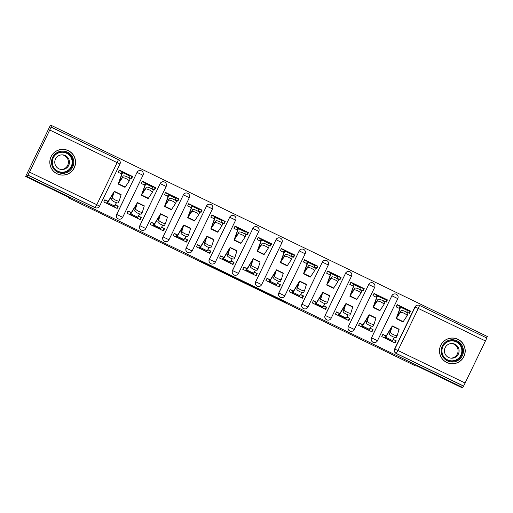 <?xml version="1.0" encoding="UTF-8"?>
<svg xmlns="http://www.w3.org/2000/svg" width="513" height="513" viewBox="0 0 513 513"><rect width="100%" height="100%" fill="white"/><g stroke="black" fill="none" stroke-linecap="round" stroke-linejoin="round"><path stroke-width="0.77" d="M266.548 293.41L284.535 302.106L285.747 302.183L267.799 293.487L275.122 297.187L266.548 293.41M446.752 362.486A12.876 12.87 93.6 0 0 464.804 354.156A12.876 12.87 93.6 0 0 453.159 338.041A12.876 12.87 93.6 0 0 446.752 362.486M450.85 363.685A12.876 12.87 93.6 0 0 451.594 363.666M57.097 173.83A12.876 12.87 93.6 0 0 75.148 165.5A12.876 12.87 93.6 0 0 63.497 149.379A12.876 12.87 93.6 0 0 57.097 173.83M61.188 175.023A12.876 12.87 93.6 0 0 61.938 175.01M200.621 261.303L217.345 269.607L220.077 270.389L199.961 260.649L217.833 269.389L213.03 267.478L200.621 261.303M462.707 387.507L461.347 387.424L417.095 365.993L415.568 365.904L68.376 197.806L69.903 197.903L25.65 176.472L27.009 176.562L462.707 387.507L463.637 386.032L396.363 353.463A3.302 3.302 -86.4 0 1 394.83 349.052L415.164 306.992A3.302 3.302 -86.4 0 1 419.576 305.453L486.843 338.022L463.637 386.032M244.085 282.522L264.201 292.263L265.413 292.339L245.297 282.599L244.085 282.522M240.135 280.316L222.809 272.249L221.417 271.55L222.629 271.627L242.764 281.361M242.764 281.368L240.013 280.579M63.529 149.463A12.876 12.87 93.6 0 0 62.785 149.354M453.184 338.125A12.876 12.87 93.6 0 0 452.447 338.016M25.65 176.472L50.293 125.493L51.653 125.576L487.35 336.528L486.664 337.939M29.517 172.124L51.146 127.077L118.42 159.646A3.302 3.302 -86.4 0 1 119.952 164.051L99.618 206.117A3.302 3.302 -86.4 0 1 95.213 207.656L27.939 175.087L29.517 172.124L96.784 204.693L117.118 162.627L49.851 130.058M51.653 125.576L50.934 127.064L118.42 159.646L117.118 162.627L119.952 164.057A3.302 3.302 0 0 0 118.42 159.646M27.009 176.562L27.939 175.087M463.425 386.02L396.151 353.451A3.302 3.302 -86.4 0 1 394.619 349.039L414.953 306.979L418.275 308.435L397.941 350.501L465.208 383.07M406.841 312.039L409.502 313.328L410.58 311.096L397.216 304.626L396.139 306.857L399.807 308.627M386.18 335.964L382.845 334.354L381.768 336.579L395.132 343.05L396.209 340.824L393.131 339.523M363.012 324.748L359.677 323.139L358.6 325.364L371.97 331.834L373.047 329.609L369.969 328.301M383.679 300.823L386.34 302.112L387.418 299.881L386.539 299.823M387.418 299.881L374.048 293.41L372.97 295.635L376.638 297.412M339.843 313.533L336.515 311.917L335.438 314.148L348.802 320.619L349.879 318.393L346.801 317.085M360.511 289.608L363.172 290.89L364.249 288.665L363.371 288.607M364.249 288.665L350.886 282.195L349.808 284.42L353.47 286.196M316.681 302.317L313.347 300.701L312.27 302.933L325.633 309.403L326.71 307.172L323.639 305.87M337.349 278.392L340.004 279.675L341.081 277.45L340.202 277.392M341.081 277.45L327.717 270.979L326.64 273.205L330.308 274.981M293.513 291.102L290.185 289.486L289.108 291.717L302.471 298.188L303.549 295.956L300.471 294.654M314.18 267.17L316.842 268.459L317.919 266.234L317.04 266.176M317.919 266.234L304.555 259.764L303.478 261.989L307.14 263.765M270.351 279.886L267.017 278.27L265.939 280.502L279.303 286.972L280.38 284.741L277.302 283.439M291.012 255.955L293.673 257.244L294.751 255.019L293.872 254.961M294.751 255.019L281.387 248.542L280.31 250.774L283.978 252.55M247.183 268.671L243.848 267.055L242.771 269.287L256.141 275.757L257.218 273.525L254.14 272.223M267.85 244.739L270.511 246.028L271.589 243.797L270.71 243.746M271.589 243.797L258.219 237.327L257.141 239.558L260.809 241.334M224.014 257.455L220.686 255.84L219.609 258.071L232.973 264.541L234.05 262.31L230.972 261.008M244.682 233.524L247.343 234.813L248.42 232.581L247.542 232.53M248.42 232.581L235.057 226.111L233.979 228.343L237.641 230.119M200.852 246.234L197.518 244.624L196.441 246.856L209.804 253.326L210.881 251.094L207.81 249.793M221.52 222.309L224.175 223.597L225.252 221.366L224.373 221.315M225.252 221.366L211.888 214.896L210.811 217.127L214.479 218.904M177.684 235.018L174.356 233.409L173.279 235.634L186.642 242.11L187.72 239.879L184.642 238.577M198.351 211.093L201.013 212.382L202.09 210.15L201.211 210.099M202.09 210.15L188.726 203.68L187.649 205.912L191.311 207.688M154.522 223.803L151.188 222.193L150.11 224.418L163.474 230.895L164.551 228.663L161.473 227.362M175.183 199.878L177.844 201.167L178.922 198.935L178.043 198.884M178.922 198.935L165.558 192.465L164.481 194.696L168.149 196.466M131.354 212.587L128.026 210.978L126.942 213.203L140.312 219.673L141.389 217.448L138.311 216.146M152.021 188.662L154.682 189.951L155.76 187.72L154.881 187.662M155.76 187.72L142.396 181.249L141.312 183.481L144.98 185.251M108.185 201.372L104.857 199.762L103.78 201.987L117.144 208.458L118.221 206.232L115.143 204.931M128.853 177.447L131.514 178.736L132.591 176.504L131.713 176.446M116.631 214.447L122.652 217.326A3.302 3.302 0 0 1 119.471 219.186L119.394 219.179A3.302 3.302 93.6 0 1 116.631 214.447L137.042 172.387A3.302 3.302 -86.4 0 1 141.447 170.855A3.302 3.302 -86.4 0 1 142.98 175.26L122.645 217.326A3.302 3.302 -86.4 0 1 119.471 219.186A3.302 3.302 -86.4 0 1 116.707 214.453L137.042 172.387L142.986 175.266A3.302 3.302 0 0 0 140.216 170.534L140.139 170.528A3.302 3.302 93.6 0 0 136.965 172.387M139.799 225.662L145.814 228.541A3.302 3.302 0 0 1 142.64 230.401L142.563 230.395A3.302 3.302 93.6 0 1 139.799 225.662L160.203 183.603A3.302 3.302 -86.4 0 1 164.615 182.07A3.302 3.302 -86.4 0 1 166.148 186.476L145.814 228.541A3.302 3.302 -86.4 0 1 142.64 230.401A3.302 3.302 -86.4 0 1 139.869 225.669L160.203 183.603L166.148 186.482A3.302 3.302 0 0 0 163.384 181.749L163.307 181.743A3.302 3.302 93.6 0 0 160.133 183.603M162.961 236.878L183.372 194.825A3.302 3.302 -86.4 0 1 187.777 193.286A3.302 3.302 -86.4 0 1 189.316 197.691L183.372 194.825L163.038 236.884L168.982 239.757A3.302 3.302 -86.4 0 1 165.802 241.617A3.302 3.302 -86.4 0 1 163.038 236.884L162.961 236.878A3.302 3.302 93.6 0 0 165.725 241.617L165.802 241.617A3.302 3.302 0 0 0 168.982 239.757L189.316 197.697A3.302 3.302 0 0 0 186.546 192.965L186.469 192.959A3.302 3.302 93.6 0 0 183.295 194.818M186.129 248.093L192.144 250.979A3.302 3.302 0 0 1 188.97 252.832L188.893 252.832A3.302 3.302 93.6 0 1 186.129 248.093L206.54 206.04A3.302 3.302 -86.4 0 1 210.946 204.501A3.302 3.302 -86.4 0 1 212.478 208.913L192.144 250.972A3.302 3.302 -86.4 0 1 188.97 252.832A3.302 3.302 -86.4 0 1 186.206 248.1L206.54 206.04L212.478 208.913A3.302 3.302 0 0 0 209.714 204.18L209.637 204.174A3.302 3.302 93.6 0 0 206.463 206.034M209.291 259.315L215.313 262.194A3.302 3.302 -86.4 0 1 212.132 264.048L212.061 264.048A3.302 3.302 93.6 0 1 209.291 259.315L229.702 217.256A3.302 3.302 -86.4 0 1 234.108 215.716A3.302 3.302 -86.4 0 1 235.647 220.128L215.313 262.188M232.46 270.531L238.481 273.41A3.302 3.302 0 0 1 235.3 275.269L235.223 275.263A3.302 3.302 93.6 0 1 232.46 270.531L252.871 228.471A3.302 3.302 -86.4 0 1 257.276 226.932A3.302 3.302 -86.4 0 1 258.808 231.344L238.474 273.403A3.302 3.302 -86.4 0 1 235.3 275.269A3.302 3.302 -86.4 0 1 232.536 270.531L252.871 228.471L258.815 231.344A3.302 3.302 0 0 0 256.045 226.611L255.968 226.605A3.302 3.302 93.6 0 0 252.794 228.465M255.628 281.746L261.643 284.625A3.302 3.302 0 0 1 258.469 286.485L258.392 286.478A3.302 3.302 93.6 0 1 255.628 281.746L276.032 239.686A3.302 3.302 -86.4 0 1 280.444 238.154A3.302 3.302 -86.4 0 1 281.977 242.559L261.643 284.619A3.302 3.302 -86.4 0 1 258.469 286.485A3.302 3.302 -86.4 0 1 255.698 281.746L276.032 239.686L281.977 242.559A3.302 3.302 0 0 0 279.213 237.827L279.136 237.82A3.302 3.302 93.6 0 0 275.962 239.68M278.79 292.961L284.811 295.841A3.302 3.302 0 0 1 281.631 297.7L281.554 297.694A3.302 3.302 93.6 0 1 278.79 292.961L299.201 250.902A3.302 3.302 -86.4 0 1 303.606 249.369A3.302 3.302 -86.4 0 1 305.145 253.775L284.811 295.834A3.302 3.302 -86.4 0 1 281.631 297.7A3.302 3.302 -86.4 0 1 278.867 292.961L299.201 250.902L305.145 253.775A3.302 3.302 0 0 0 302.375 249.042L302.298 249.036A3.302 3.302 93.6 0 0 299.124 250.895M301.958 304.177L307.973 307.056A3.302 3.302 0 0 1 304.799 308.916L304.722 308.909A3.302 3.302 93.6 0 1 301.958 304.177L322.369 262.117A3.302 3.302 -86.4 0 1 326.775 260.585A3.302 3.302 -86.4 0 1 328.307 264.99L307.973 307.056A3.302 3.302 -86.4 0 1 304.799 308.916A3.302 3.302 -86.4 0 1 302.035 304.183L322.369 262.117L328.307 264.99A3.302 3.302 0 0 0 325.543 260.258L325.466 260.258A3.302 3.302 93.6 0 0 322.292 262.111M325.12 315.392L331.141 318.272A3.302 3.302 0 0 1 327.961 320.131L327.89 320.125A3.302 3.302 93.6 0 1 325.12 315.392L345.531 273.333A3.302 3.302 -86.4 0 1 349.937 271.8A3.302 3.302 -86.4 0 1 351.476 276.206L331.141 318.272A3.302 3.302 -86.4 0 1 327.961 320.131A3.302 3.302 -86.4 0 1 325.197 315.399L345.531 273.333L351.476 276.206A3.302 3.302 0 0 0 348.705 271.473L348.635 271.473A3.302 3.302 93.6 0 0 345.454 273.326M348.289 326.608L368.7 284.548L371.803 285.998L374.644 287.427L354.303 329.487A3.302 3.302 -86.4 0 1 351.129 331.347L351.052 331.34A3.302 3.302 93.6 0 1 348.289 326.608L368.7 284.548A3.302 3.302 -86.4 0 1 373.105 283.016A3.302 3.302 -86.4 0 1 374.637 287.421M371.457 337.823L377.472 340.703A3.302 3.302 0 0 1 374.298 342.562L374.221 342.556A3.302 3.302 93.6 0 1 371.457 337.823L391.861 295.764A3.302 3.302 -86.4 0 1 396.273 294.231A3.302 3.302 -86.4 0 1 397.806 298.637L377.472 340.703A3.302 3.302 -86.4 0 1 374.298 342.562A3.302 3.302 -86.4 0 1 371.527 337.83L391.861 295.764L397.806 298.643A3.302 3.302 0 0 0 395.042 293.911L394.965 293.904A3.302 3.302 93.6 0 0 391.791 295.764M68.376 197.806L68.633 197.287M410.58 311.096L409.701 311.038M132.591 176.504L119.228 170.034L118.15 172.265L121.818 174.035M382.775 334.502L385.885 336.009M396.209 340.824L393.221 339.375M235.647 220.128L215.313 262.194A3.302 3.302 0 0 1 212.132 264.048A3.302 3.302 -86.4 0 1 209.368 259.315L229.702 217.256L235.647 220.128A3.302 3.302 0 0 0 232.876 215.396L232.806 215.389A3.302 3.302 93.6 0 0 229.632 217.249M354.303 329.487L354.31 329.487A3.302 3.302 0 0 1 351.129 331.347A3.302 3.302 -86.4 0 1 348.365 326.614L354.31 329.487L374.644 287.427A3.302 3.302 0 0 0 371.874 282.689L371.797 282.689A3.302 3.302 93.6 0 0 368.623 284.542M27.728 175.074L95.001 207.643A3.302 3.302 93.6 0 0 96.232 207.964L96.444 207.977A3.302 3.302 0 0 0 99.618 206.117L119.952 164.057M485.542 341.004L418.275 308.435L419.576 305.453A3.302 3.302 0 0 0 418.339 305.132L418.127 305.12A3.302 3.302 93.6 0 0 414.953 306.979M373.047 329.609L370.053 328.16M349.879 318.393L346.891 316.944M326.71 307.172L323.722 305.729M303.549 295.956L300.554 294.513M280.38 284.741L277.392 283.291M257.218 273.525L254.224 272.076M234.05 262.31L231.062 260.861M210.881 251.094L207.893 249.645M187.72 239.879L184.731 238.43M164.551 228.663L161.563 227.214M141.389 217.448L138.395 215.999M118.221 206.232L115.233 204.783M359.607 323.286L362.717 324.793M336.438 312.071L339.548 313.578M313.276 300.855L316.386 302.362M290.108 289.64L293.218 291.147M266.946 278.424L270.056 279.931M243.778 267.209L246.888 268.716M220.609 255.993L223.726 257.5M197.447 244.778L200.557 246.278M174.279 233.562L177.389 235.063M151.117 222.341L154.227 223.848M127.949 211.125L131.059 212.632M104.78 199.91L107.897 201.417M261.168 290.781L262.233 291.281L263.297 291.346L262.323 290.852L254.602 287.511L261.168 290.781M231.908 276.539L239.988 280.329L231.908 276.539L232.081 276.174L231.902 276.539M399.185 308.326L400.114 306.402L400.775 306.441A10.401 0.398 115.8 0 1 400.589 307.165L397.113 316.701L401.089 310.692A3.796 1.071 25.2 0 1 405.033 311.41A3.796 1.071 25.2 0 1 407.944 313.962A3.796 1.071 25.2 0 1 407.925 314.001L407.085 315.784M399.191 308.332L399.839 308.371L399.698 308.948L396.177 318.631L403.006 321.94L407.046 315.867A3.796 1.071 -154.8 0 0 407.065 315.828A3.796 1.071 -154.8 0 0 404.154 313.276A3.796 1.071 -154.8 0 0 400.217 312.558L401.089 310.692M400.114 306.402L397.068 304.927M409.06 313.11L409.99 311.179L407.579 310.012M407.611 309.749L400.775 306.441L407.604 309.749A10.401 0.398 115.8 0 1 407.611 309.749A10.401 0.398 115.8 0 1 407.425 310.474L406.713 312.385M396.177 318.631L400.217 312.558M397.184 335.502L396.293 337.298A3.796 0.955 -153.6 0 1 396.28 337.33A3.796 0.955 -153.6 0 1 392.522 336.534A3.796 0.955 -153.6 0 1 389.463 333.989L390.387 332.129A3.796 0.955 26.4 0 0 393.445 334.675A3.796 0.955 26.4 0 0 397.203 335.47A3.796 0.955 26.4 0 0 397.216 335.438L399.127 329.231L392.298 325.922L390.387 332.129M394.689 342.838L395.69 340.76M393.76 339.824L393.048 339.664M384.404 335.297L386.103 336.021L392.298 325.922M389.463 333.989L391.361 327.852L385.68 337.253A10.401 0.398 -64.2 0 1 385.173 337.958L384.526 337.913L385.449 335.983M391.355 341.222L392.003 341.26A10.401 0.398 -64.2 0 0 392.509 340.555L394.459 337.31M384.776 302.747L383.904 304.613A3.796 1.071 -154.8 0 1 383.878 304.645L379.838 310.724L373.009 307.415L376.529 297.732L376.677 297.155L376.023 297.117L376.952 295.187L377.606 295.225A10.401 0.398 115.8 0 1 377.427 295.95L373.945 305.485L377.927 299.477A3.796 1.071 25.2 0 1 381.864 300.195A3.796 1.071 25.2 0 1 384.776 302.747A3.796 1.071 25.2 0 1 384.756 302.785L383.916 304.568M383.904 304.613A3.796 1.071 -154.8 0 0 380.986 302.054A3.796 1.071 -154.8 0 0 377.049 301.343L377.927 299.477M376.952 295.187L373.906 293.712M385.891 301.894L386.828 299.964L384.41 298.797M377.619 295.231L384.436 298.534A10.401 0.398 115.8 0 1 384.442 298.534A10.401 0.398 115.8 0 1 384.256 299.259L383.551 301.163M373.009 307.415L377.049 301.343M377.606 295.225A10.401 0.398 115.8 0 1 377.613 295.225L384.442 298.534M361.614 291.531L360.735 293.391A3.796 1.071 -154.8 0 1 360.716 293.43L356.676 299.509L349.847 296.2L353.361 286.517L353.508 285.94L352.861 285.901L353.784 283.965L354.438 284.01A10.401 0.398 115.8 0 1 354.259 284.734L350.777 294.27L354.759 288.261A3.796 1.071 25.2 0 1 358.702 288.979A3.796 1.071 25.2 0 1 361.614 291.531A3.796 1.071 25.2 0 1 361.588 291.57L360.748 293.353M360.735 293.391A3.796 1.071 -154.8 0 0 357.824 290.839A3.796 1.071 -154.8 0 0 353.88 290.127L354.759 288.261M353.784 283.965L350.738 282.496M362.729 290.679L363.659 288.748L361.248 287.581M361.28 287.318L354.445 284.01A10.401 0.398 115.8 0 1 354.445 284.01L361.274 287.318A10.401 0.398 115.8 0 1 361.28 287.318A10.401 0.398 115.8 0 1 361.088 288.043L360.382 289.948M349.847 296.2L353.88 290.127M458.558 360.107A11.145 11.139 -86.4 0 1 443.091 357.151A11.145 11.139 -86.4 0 1 446.047 341.671A11.145 11.139 -86.4 0 1 461.514 344.627A11.145 11.139 -86.4 0 1 458.558 360.107M446.477 342.351A10.318 10.311 93.6 0 0 451.626 361.19A10.318 10.311 93.6 0 0 462.213 348.16A10.318 10.311 93.6 0 0 446.477 342.351M451.716 343.511A7.349 7.342 -86.4 0 1 454.871 356.868A7.349 7.342 -86.4 0 1 450.805 358.138M455.897 356.933A7.349 7.342 -86.4 0 1 444.688 352.797A7.349 7.342 -86.4 0 1 452.229 343.524A7.349 7.342 -86.4 0 1 455.897 356.933M459.488 361.473A12.793 12.787 93.6 0 0 453.101 338.118A12.793 12.787 93.6 0 0 439.974 354.271A12.793 12.787 93.6 0 0 459.488 361.473M453.101 338.118L451.735 338.035A12.793 12.787 93.6 0 0 451.703 338.035M450.113 363.576A12.793 12.787 93.6 0 0 450.145 363.576L451.511 363.659M68.902 171.451A11.145 11.139 -86.4 0 1 53.429 168.495A11.145 11.139 -86.4 0 1 56.385 153.009A11.145 11.139 -86.4 0 1 71.858 155.971A11.145 11.139 -86.4 0 1 68.902 171.451M56.815 153.695A10.318 10.311 93.6 0 0 61.97 172.528A10.318 10.311 93.6 0 0 72.557 159.505A10.318 10.311 93.6 0 0 56.815 153.695M62.054 154.849A7.349 7.342 -86.4 0 1 65.209 168.213A7.349 7.342 -86.4 0 1 61.143 169.482M66.235 168.277A7.349 7.342 -86.4 0 1 55.032 164.141A7.349 7.342 -86.4 0 1 62.567 154.862A7.349 7.342 -86.4 0 1 66.235 168.277M69.826 172.817A12.793 12.787 93.6 0 0 63.439 149.463A12.793 12.787 93.6 0 0 50.312 165.609A12.793 12.787 93.6 0 0 69.826 172.817M63.439 149.463L62.073 149.373A12.793 12.787 93.6 0 0 62.041 149.373M60.451 174.914A12.793 12.787 93.6 0 0 60.483 174.92L61.849 175.004M374.015 324.287L373.131 326.082A3.796 0.955 -153.6 0 1 373.111 326.114A3.796 0.955 -153.6 0 1 369.354 325.319A3.796 0.955 -153.6 0 1 366.295 322.773L367.218 320.914A3.796 0.955 26.4 0 0 370.277 323.459A3.796 0.955 26.4 0 0 374.035 324.254A3.796 0.955 26.4 0 0 374.054 324.222L375.958 318.015L369.129 314.706L367.218 320.914M371.521 331.622L372.528 329.545M370.598 328.609L369.879 328.448M361.242 324.081L362.941 324.806L369.129 314.706M366.295 322.773L368.193 316.636L362.518 326.037A10.401 0.398 -64.2 0 1 362.005 326.743L361.357 326.698L362.281 324.767M368.187 330.006L368.834 330.045A10.401 0.398 -64.2 0 0 369.347 329.34L371.29 326.088M350.854 313.071L349.962 314.867A3.796 0.955 -153.6 0 1 349.949 314.899A3.796 0.955 -153.6 0 1 346.192 314.103A3.796 0.955 -153.6 0 1 343.133 311.558L344.056 309.698A3.796 0.955 26.4 0 0 347.115 312.244A3.796 0.955 26.4 0 0 350.873 313.039A3.796 0.955 26.4 0 0 350.886 313.007L352.797 306.8L345.961 303.491L344.056 309.698M348.359 320.407L349.359 318.329M347.429 317.393L346.717 317.233M338.073 312.859L339.773 313.59L345.961 303.491M343.133 311.558L345.031 305.421L339.35 314.822A10.401 0.398 -64.2 0 1 338.837 315.521L338.195 315.482L339.119 313.552M345.025 318.791L345.672 318.829A10.401 0.398 -64.2 0 0 346.179 318.124L348.128 314.873M330.346 274.731L329.692 274.686L330.616 272.749L331.276 272.794A10.401 0.398 115.8 0 1 331.097 273.519L327.615 283.054L331.597 277.046A3.796 1.071 25.2 0 1 335.534 277.764A3.796 1.071 25.2 0 1 338.445 280.316A3.796 1.071 25.2 0 1 338.426 280.354L337.586 282.137M330.346 274.724L326.678 284.984L333.508 288.293L337.548 282.214A3.796 1.071 -154.8 0 0 337.567 282.176A3.796 1.071 -154.8 0 0 334.656 279.623A3.796 1.071 -154.8 0 0 330.718 278.905L331.597 277.046M330.616 272.749L327.576 271.274M339.561 279.463L340.491 277.533L338.08 276.366M338.112 276.103L331.283 272.794A10.401 0.398 115.8 0 1 331.283 272.794L338.105 276.097A10.401 0.398 115.8 0 1 338.112 276.103A10.401 0.398 115.8 0 1 337.926 276.828L337.221 278.732M326.678 284.984L330.718 278.905M307.172 263.509L306.53 263.47L307.454 261.534L308.108 261.579A10.401 0.398 115.8 0 1 307.928 262.303L304.446 271.839L308.428 265.83A3.796 1.071 25.2 0 1 312.366 266.548A3.796 1.071 25.2 0 1 315.277 269.101A3.796 1.071 25.2 0 1 315.258 269.139L314.418 270.922M307.178 263.509L303.51 273.769L310.346 277.078L314.386 270.999A3.796 1.071 -154.8 0 0 314.405 270.96A3.796 1.071 -154.8 0 0 311.494 268.408A3.796 1.071 -154.8 0 0 307.55 267.69L308.428 265.83M307.454 261.534L304.408 260.059M316.393 268.248L317.329 266.318L314.918 265.15M314.944 264.888L308.114 261.579A10.401 0.398 115.8 0 1 308.114 261.579L314.937 264.881A10.401 0.398 115.8 0 1 314.944 264.888A10.401 0.398 115.8 0 1 314.758 265.612L314.052 267.517M303.51 273.769L307.55 267.69M283.356 252.249L284.285 250.318L284.946 250.363A10.401 0.398 115.8 0 1 284.76 251.088L281.284 260.617L285.26 254.615A3.796 1.071 25.2 0 1 289.204 255.327A3.796 1.071 25.2 0 1 292.115 257.885A3.796 1.071 25.2 0 1 292.096 257.917L291.256 259.706M283.362 252.255L284.01 252.293L283.869 252.871L280.348 262.553L287.177 265.856L291.217 259.783A3.796 1.071 -154.8 0 0 291.237 259.745A3.796 1.071 -154.8 0 0 288.325 257.193A3.796 1.071 -154.8 0 0 284.388 256.474L285.26 254.615M284.285 250.318L281.239 248.843M293.231 257.032L294.161 255.102L291.75 253.935M291.782 253.672L284.952 250.363A10.401 0.398 115.8 0 1 284.952 250.363L291.775 253.666A10.401 0.398 115.8 0 1 291.782 253.672A10.401 0.398 115.8 0 1 291.596 254.39L290.884 256.301M280.348 262.553L284.388 256.474M327.685 301.856L326.794 303.651A3.796 0.955 -153.6 0 1 326.781 303.683A3.796 0.955 -153.6 0 1 323.023 302.888A3.796 0.955 -153.6 0 1 319.965 300.342L320.888 298.483A3.796 0.955 26.4 0 0 323.947 301.022A3.796 0.955 26.4 0 0 327.704 301.824A3.796 0.955 26.4 0 0 327.717 301.791L329.628 295.584L322.799 292.275L320.888 298.483M325.191 309.192L326.197 307.114M324.267 306.178L323.549 306.011M314.911 301.644L316.604 302.375L322.799 292.275M319.965 300.342L321.863 294.206L316.181 303.6A10.401 0.398 -64.2 0 1 315.675 304.305L315.027 304.267L315.95 302.337M321.856 307.576L322.504 307.614A10.401 0.398 -64.2 0 0 323.017 306.909L324.96 303.658M304.523 290.64L303.632 292.436A3.796 0.955 -153.6 0 1 303.619 292.468A3.796 0.955 -153.6 0 1 299.855 291.673A3.796 0.955 -153.6 0 1 296.796 289.127L297.726 287.267A3.796 0.955 26.4 0 0 300.778 289.807A3.796 0.955 26.4 0 0 304.542 290.608A3.796 0.955 26.4 0 0 304.555 290.57L306.466 284.362L299.63 281.06L297.726 287.267M302.022 297.97L303.029 295.892M301.099 294.962L300.387 294.795M291.743 290.429L293.442 291.16L299.63 281.06M296.796 289.127L298.694 282.99L293.019 292.384A10.401 0.398 -64.2 0 1 292.506 293.09L291.859 293.051L292.788 291.121M298.694 296.36L299.336 296.399A10.401 0.398 -64.2 0 0 299.849 295.693L301.791 292.442M281.355 279.425L280.464 281.22A3.796 0.955 -153.6 0 1 280.451 281.252A3.796 0.955 -153.6 0 1 276.693 280.451A3.796 0.955 -153.6 0 1 273.634 277.911L274.558 276.052A3.796 0.955 26.4 0 0 277.616 278.591A3.796 0.955 26.4 0 0 281.374 279.393A3.796 0.955 26.4 0 0 281.387 279.354L283.298 273.147L276.469 269.844L274.558 276.052M278.86 286.754L279.861 284.677M277.931 283.747L277.219 283.58M268.575 279.213L270.274 279.944L276.469 269.844M273.634 277.911L275.532 271.775L269.851 281.169A10.401 0.398 -64.2 0 1 269.344 281.874L268.697 281.836L269.62 279.899M275.526 285.145L276.174 285.183A10.401 0.398 -64.2 0 0 276.68 284.478L278.63 281.227M260.841 241.078L260.194 241.039L261.123 239.103L261.777 239.141A10.401 0.398 115.8 0 1 261.598 239.872L258.116 249.401L262.098 243.399A3.796 1.071 25.2 0 1 266.035 244.111A3.796 1.071 25.2 0 1 268.947 246.67A3.796 1.071 25.2 0 1 268.927 246.702L268.087 248.491M260.848 241.078L257.18 251.338L264.009 254.64L268.049 248.568A3.796 1.071 -154.8 0 0 268.075 248.529A3.796 1.071 -154.8 0 0 265.163 245.977A3.796 1.071 -154.8 0 0 261.22 245.259L262.098 243.399M261.123 239.103L258.077 237.628M270.062 245.817L270.999 243.887L268.581 242.72M268.613 242.45L261.784 239.148A10.401 0.398 115.8 0 1 261.784 239.148L268.607 242.45A10.401 0.398 115.8 0 1 268.613 242.45A10.401 0.398 115.8 0 1 268.427 243.175L267.722 245.086M257.18 251.338L261.22 245.259M258.186 268.209L257.302 269.998A3.796 0.955 -153.6 0 1 257.282 270.037A3.796 0.955 -153.6 0 1 253.525 269.235A3.796 0.955 -153.6 0 1 250.466 266.696L251.389 264.836A3.796 0.955 26.4 0 0 254.448 267.376A3.796 0.955 26.4 0 0 258.206 268.177A3.796 0.955 26.4 0 0 258.225 268.139L260.129 261.931L253.3 258.629L251.389 264.836M255.692 275.539L256.699 273.461M254.769 272.525L254.05 272.365M245.413 267.998L247.112 268.729L253.3 258.629M250.466 266.696L252.364 260.559L246.689 269.953A10.401 0.398 -64.2 0 1 246.176 270.659L245.528 270.62L246.452 268.684M252.358 273.929L253.005 273.968A10.401 0.398 -64.2 0 0 253.518 273.262L255.461 270.011M245.785 235.448L244.906 237.314A3.796 1.071 -154.8 0 1 244.887 237.352L240.847 243.425L234.018 240.122L237.532 230.433L237.679 229.862L237.032 229.818L237.955 227.887L238.609 227.926A10.401 0.398 115.8 0 1 238.43 228.651L234.948 238.186L238.93 232.184A3.796 1.071 25.2 0 1 242.873 232.896A3.796 1.071 25.2 0 1 245.785 235.448A3.796 1.071 25.2 0 1 245.759 235.486L244.919 237.275M244.906 237.314A3.796 1.071 -154.8 0 0 241.995 234.762A3.796 1.071 -154.8 0 0 238.051 234.043L238.93 232.184M237.955 227.887L234.909 226.413M246.9 234.595L247.83 232.671L245.419 231.498M245.451 231.235L238.616 227.932A10.401 0.398 115.8 0 1 238.616 227.932L245.445 231.235A10.401 0.398 115.8 0 1 245.451 231.235A10.401 0.398 115.8 0 1 245.259 231.959L244.554 233.87M234.018 240.122L238.051 234.043M235.025 256.994L234.133 258.783A3.796 0.955 -153.6 0 1 234.12 258.821A3.796 0.955 -153.6 0 1 230.363 258.02A3.796 0.955 -153.6 0 1 227.304 255.48L228.227 253.614A3.796 0.955 26.4 0 0 231.286 256.16A3.796 0.955 26.4 0 0 235.044 256.962A3.796 0.955 26.4 0 0 235.057 256.923L236.968 250.716L230.138 247.407L228.227 253.614M232.53 264.323L233.53 262.246M231.6 261.309L230.888 261.149M222.244 256.782L223.944 257.513L230.138 247.407M222.353 259.398L223.29 257.468M229.196 262.707L229.843 262.752A10.401 0.398 -64.2 0 0 230.35 262.047L232.299 258.796M222.366 259.405L223.008 259.443A10.401 0.398 -64.2 0 0 223.521 258.738L229.202 249.344L227.304 255.48M214.511 218.647L213.863 218.602L214.787 216.672L215.447 216.71A10.401 0.398 115.8 0 1 215.268 217.435L211.786 226.97L215.768 220.962A3.796 1.071 25.2 0 1 219.705 221.68A3.796 1.071 25.2 0 1 222.616 224.232A3.796 1.071 25.2 0 1 222.597 224.271L221.757 226.06M214.517 218.647L210.849 228.901L217.679 232.209L221.719 226.137A3.796 1.071 -154.8 0 0 221.738 226.098A3.796 1.071 -154.8 0 0 218.827 223.546A3.796 1.071 -154.8 0 0 214.889 222.828L215.768 220.962M214.787 216.672L211.747 215.197M223.732 223.379L224.662 221.456L222.251 220.282M222.283 220.019L215.454 216.717A10.401 0.398 115.8 0 1 215.454 216.717L222.276 220.019A10.401 0.398 115.8 0 1 222.283 220.019A10.401 0.398 115.8 0 1 222.097 220.744L221.392 222.655M210.849 228.901L214.889 222.828M211.856 245.778L210.965 247.567A3.796 0.955 -153.6 0 1 210.952 247.606A3.796 0.955 -153.6 0 1 207.194 246.804A3.796 0.955 -153.6 0 1 204.136 244.265L205.059 242.399A3.796 0.955 26.4 0 0 208.118 244.945A3.796 0.955 26.4 0 0 211.875 245.746A3.796 0.955 26.4 0 0 211.888 245.708L213.799 239.5L206.97 236.192L205.059 242.399M209.362 253.108L210.368 251.03M208.438 250.094L207.72 249.934M199.082 245.567L200.775 246.298L206.97 236.192M204.136 244.265L206.034 238.128L200.352 247.523A10.401 0.398 -64.2 0 1 199.846 248.228L199.198 248.189L200.121 246.253M206.027 251.492L206.675 251.537A10.401 0.398 -64.2 0 0 207.188 250.831L209.131 247.58M190.689 207.387L191.625 205.456L192.279 205.495A10.401 0.398 115.8 0 1 192.099 206.22L188.617 215.755L192.599 209.746A3.796 1.071 25.2 0 1 196.537 210.465A3.796 1.071 25.2 0 1 199.448 213.017A3.796 1.071 25.2 0 1 199.429 213.055L198.589 214.844M190.701 207.387L191.343 207.432L191.202 208.002L187.681 217.685L194.517 220.994L198.557 214.921A3.796 1.071 -154.8 0 0 198.576 214.883A3.796 1.071 -154.8 0 0 195.665 212.331A3.796 1.071 -154.8 0 0 191.721 211.612L192.599 209.746M191.625 205.456L188.579 203.982M200.564 212.164L201.5 210.234L199.089 209.067M199.115 208.804L192.285 205.495A10.401 0.398 115.8 0 1 192.285 205.495L199.108 208.804A10.401 0.398 115.8 0 1 199.115 208.804A10.401 0.398 115.8 0 1 198.929 209.528L198.223 211.439M187.681 217.685L191.721 211.612M188.694 234.563L187.803 236.352A3.796 0.955 -153.6 0 1 187.79 236.39A3.796 0.955 -153.6 0 1 184.026 235.589A3.796 0.955 -153.6 0 1 180.974 233.043L181.897 231.183A3.796 0.955 26.4 0 0 184.949 233.729A3.796 0.955 26.4 0 0 188.713 234.531A3.796 0.955 26.4 0 0 188.726 234.492L190.637 228.285L183.801 224.976L181.897 231.183M186.193 241.892L187.2 239.815M185.27 238.878L184.558 238.718M175.914 234.351L177.613 235.082L183.801 224.976M180.974 233.043L182.865 226.913L177.19 236.307A10.401 0.398 -64.2 0 1 176.677 237.012L176.03 236.974L176.959 235.037M182.865 240.276L183.507 240.321A10.401 0.398 -64.2 0 0 184.02 239.616L185.963 236.365M168.181 196.21L167.533 196.171L168.456 194.241L169.117 194.28A10.401 0.398 115.8 0 1 168.931 195.004L165.455 204.54L169.431 198.531A3.796 1.071 25.2 0 1 173.375 199.249A3.796 1.071 25.2 0 1 176.286 201.801A3.796 1.071 25.2 0 1 176.267 201.84L175.427 203.629M168.187 196.216L164.519 206.47L171.348 209.779L175.388 203.706A3.796 1.071 -154.8 0 0 175.408 203.667A3.796 1.071 -154.8 0 0 172.496 201.115A3.796 1.071 -154.8 0 0 168.559 200.397L169.431 198.531M168.456 194.241L165.41 192.766M177.402 200.949L178.332 199.018L175.921 197.851M169.123 194.286L175.946 197.588A10.401 0.398 115.8 0 1 175.953 197.588A10.401 0.398 115.8 0 1 175.767 198.313L175.055 200.224M164.519 206.47L168.559 200.397M169.117 194.28A10.401 0.398 115.8 0 1 169.123 194.28L175.953 197.588M165.526 223.347L164.635 225.136A3.796 0.955 -153.6 0 1 164.622 225.175A3.796 0.955 -153.6 0 1 160.864 224.373A3.796 0.955 -153.6 0 1 157.805 221.828L158.729 219.968A3.796 0.955 26.4 0 0 161.787 222.514A3.796 0.955 26.4 0 0 165.545 223.309A3.796 0.955 26.4 0 0 165.558 223.277L167.469 217.07L160.64 213.761L158.729 219.968M163.031 230.677L164.032 228.599M162.102 227.663L161.39 227.503M152.746 223.136L154.445 223.86L160.64 213.761M157.805 221.828L159.703 215.691L154.022 225.092A10.401 0.398 -64.2 0 1 153.515 225.797L152.868 225.752L153.791 223.822M159.697 229.061L160.345 229.106A10.401 0.398 -64.2 0 0 160.851 228.4L162.801 225.149M144.358 184.949L145.294 183.026L145.948 183.064A10.401 0.398 115.8 0 1 145.769 183.789L142.287 193.324L146.269 187.316A3.796 1.071 25.2 0 1 150.206 188.034A3.796 1.071 25.2 0 1 153.118 190.586A3.796 1.071 25.2 0 1 153.098 190.624L152.258 192.407M144.365 184.956L145.012 184.994L144.871 185.571L141.351 195.254L148.18 198.563L152.22 192.49A3.796 1.071 -154.8 0 0 152.246 192.452A3.796 1.071 -154.8 0 0 149.334 189.9A3.796 1.071 -154.8 0 0 145.391 189.182L146.269 187.316M145.294 183.026L142.248 181.551M154.233 189.733L155.17 187.803L152.752 186.636M152.784 186.373L145.955 183.064A10.401 0.398 115.8 0 1 145.955 183.064L152.778 186.373A10.401 0.398 115.8 0 1 152.784 186.373A10.401 0.398 115.8 0 1 152.598 187.098L151.893 189.008M141.351 195.254L145.391 189.182M142.357 212.126L141.473 213.921A3.796 0.955 -153.6 0 1 141.453 213.959A3.796 0.955 -153.6 0 1 137.696 213.158A3.796 0.955 -153.6 0 1 134.637 210.612L135.56 208.753A3.796 0.955 26.4 0 0 138.619 211.298A3.796 0.955 26.4 0 0 142.377 212.093A3.796 0.955 26.4 0 0 142.396 212.061L144.3 205.854L137.471 202.545L135.56 208.753M139.863 219.461L140.87 217.384M138.94 216.448L138.221 216.287M129.584 211.92L131.283 212.645L137.471 202.545M134.637 210.612L136.535 204.475L130.86 213.876A10.401 0.398 -64.2 0 1 130.347 214.581L129.699 214.537L130.623 212.606M136.529 217.845L137.176 217.884A10.401 0.398 -64.2 0 0 137.689 217.185L139.632 213.934M121.857 173.785L121.203 173.74L122.126 171.81L122.78 171.849A10.401 0.398 115.8 0 1 122.787 171.849A10.401 0.398 115.8 0 1 122.601 172.573L119.119 182.109L123.101 176.1A3.796 1.071 25.2 0 1 127.044 176.818A3.796 1.071 25.2 0 1 129.956 179.37A3.796 1.071 25.2 0 1 129.93 179.409L129.09 181.192M121.85 173.779L118.189 184.039L125.018 187.348L129.058 181.269A3.796 1.071 -154.8 0 0 129.077 181.236A3.796 1.071 -154.8 0 0 126.166 178.678A3.796 1.071 -154.8 0 0 122.222 177.966L123.101 176.1M122.126 171.81L119.08 170.335M131.072 178.518L132.001 176.587L129.59 175.42M129.622 175.157L122.787 171.849L129.616 175.157A10.401 0.398 115.8 0 1 129.622 175.157A10.401 0.398 115.8 0 1 129.43 175.882L128.725 177.787M118.189 184.039L122.222 177.966M119.196 200.91L118.304 202.706A3.796 0.955 -153.6 0 1 118.291 202.738A3.796 0.955 -153.6 0 1 114.534 201.942A3.796 0.955 -153.6 0 1 111.475 199.397L112.398 197.537A3.796 0.955 26.4 0 0 115.457 200.083A3.796 0.955 26.4 0 0 119.215 200.878A3.796 0.955 26.4 0 0 119.228 200.846L121.139 194.639L114.309 191.33L112.398 197.537M116.701 208.246L117.701 206.168M115.771 205.232L115.059 205.072M106.415 200.705L108.115 201.429L114.309 191.33M106.524 203.321L107.461 201.391M113.367 206.63L114.014 206.668A10.401 0.398 -64.2 0 0 114.521 205.963L116.47 202.712M106.537 203.321L107.179 203.366A10.401 0.398 -64.2 0 0 107.692 202.661L113.373 193.26L111.475 199.397M394.619 349.039L397.941 350.501L396.151 353.451M377.472 340.703L397.806 298.643M331.141 318.272L351.476 276.206M307.973 307.056L328.307 264.99M284.811 295.841L305.145 253.775M261.643 284.625L281.977 242.559M238.481 273.41L258.815 231.344M192.144 250.979L212.478 208.913M145.814 228.541L166.148 186.482M122.652 217.326L142.98 175.266M95.001 207.643L96.784 204.693L99.618 206.117M419.576 305.453L486.843 338.029M284.747 301.67L284.535 302.106M283.234 300.939L283.009 301.394M264.413 291.826L264.201 292.263M245.695 282.772L245.477 283.227M254.775 287.158L254.602 287.511L254.775 287.158M223.027 271.8L222.809 272.249M241.745 280.855L241.533 281.291M219.083 269.876L218.871 270.313M407.425 310.474L400.589 307.165M403.231 321.677L396.402 318.368M385.173 337.958L392.003 341.26M385.68 337.253L392.509 340.555M392.253 326.197L399.082 329.506M384.256 299.259L377.427 295.95M380.069 310.461L373.24 307.152M361.088 288.043L354.259 284.734M356.901 299.246L350.071 295.937M452.735 340.581A10.318 10.311 -86.4 0 1 457.705 359.401A10.318 10.311 -86.4 0 1 451.453 361.178M442.995 355.4A9.978 9.971 93.6 0 0 457.481 359.119A9.978 9.971 93.6 0 0 460.129 345.255A9.978 9.971 93.6 0 0 443.63 345.262M63.073 151.919A10.318 10.311 -86.4 0 1 68.043 170.746A10.318 10.311 -86.4 0 1 61.791 172.515M53.333 166.738A9.978 9.971 93.6 0 0 67.825 170.463A9.978 9.971 93.6 0 0 70.467 156.6A9.978 9.971 93.6 0 0 53.968 156.606M362.005 326.743L368.834 330.045M362.518 326.037L369.347 329.34M369.084 314.982L375.914 318.291M338.837 315.521L345.672 318.829M339.35 314.822L346.179 318.124M345.922 303.767L352.752 307.069M337.926 276.828L331.097 273.519M333.739 288.03L326.903 284.721M314.758 265.612L307.928 262.303M310.57 276.808L303.741 273.506M291.596 254.39L284.76 251.088M287.402 265.593L280.573 262.29M315.675 304.305L322.504 307.614M316.181 303.6L323.017 306.909M322.754 292.551L329.583 295.854M292.506 293.09L299.336 296.399M293.019 292.384L299.849 295.693M299.586 281.336L306.421 284.638M269.344 281.874L276.174 285.183M269.851 281.169L276.68 284.478M276.424 270.114L283.253 273.423M268.427 243.175L261.598 239.872M264.24 254.377L257.411 251.075M246.176 270.659L253.005 273.968M246.689 269.953L253.518 273.262M253.255 258.898L260.085 262.207M245.259 231.959L238.43 228.651M241.072 243.162L234.242 239.853M223.008 259.443L229.843 262.752M223.521 258.738L230.35 262.047M230.093 247.683L236.923 250.992M222.097 220.744L215.268 217.435M217.91 231.947L211.074 228.638M199.846 248.228L206.675 251.537M200.352 247.523L207.188 250.831M206.925 236.467L213.754 239.776M198.929 209.528L192.099 206.22M194.741 220.731L187.912 217.422M176.677 237.012L183.507 240.321M177.19 236.307L184.02 239.616M183.757 225.252L190.592 228.561M175.767 198.313L168.931 195.004M171.573 209.516L164.744 206.207M153.515 225.797L160.345 229.106M154.022 225.092L160.851 228.4M160.595 214.036L167.424 217.345M152.598 187.098L145.769 183.789M148.411 198.3L141.582 194.991M130.347 214.581L137.176 217.884M130.86 213.876L137.689 217.185M137.426 202.821L144.256 206.13M129.43 175.882L122.601 172.573M125.243 187.085L118.413 183.776M107.179 203.366L114.014 206.668M107.692 202.661L114.521 205.963M114.264 191.606L121.094 194.914M189.316 197.697L168.982 239.757M407.944 313.962L407.065 315.828M396.28 337.33L397.203 335.47M373.111 326.114L374.035 324.254M349.949 314.899L350.873 313.039M338.445 280.316L337.567 282.176M315.277 269.101L314.405 270.96M292.115 257.885L291.237 259.745M326.781 303.683L327.704 301.824M303.619 292.468L304.542 290.608M280.451 281.252L281.374 279.393M268.947 246.67L268.075 248.529M257.282 270.037L258.206 268.177M234.12 258.821L235.044 256.962M222.616 224.232L221.738 226.098M210.952 247.606L211.875 245.746M199.448 213.017L198.576 214.883M187.79 236.39L188.713 234.531M176.286 201.801L175.408 203.667M164.622 225.175L165.545 223.309M153.118 190.586L152.246 192.452M141.453 213.959L142.377 212.093M129.956 179.37L129.077 181.236M118.291 202.738L119.215 200.878"/></g></svg>
